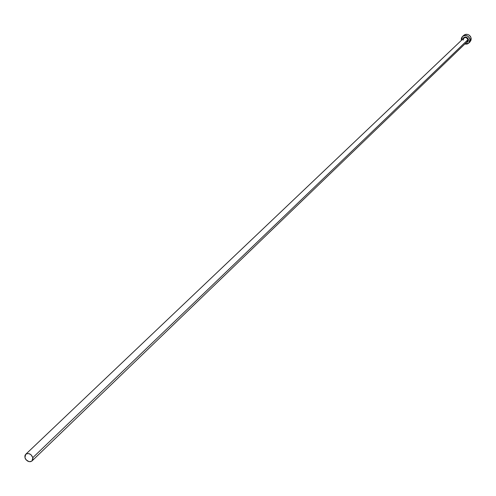 <?xml version="1.0" encoding="UTF-8"?>
<svg xmlns="http://www.w3.org/2000/svg" width="496" height="496" viewBox="0 0 496 496"><rect width="100%" height="100%" fill="white"/><g stroke="black" fill="none" stroke-linecap="round" stroke-linejoin="round"><path stroke-width="0.74" d="M467.009 41.918L467.889 39.73L468.447 39.581L468.267 41.056L467.368 42.191L466.283 42.644L468.199 41.211L468.447 39.581L467.889 39.73C467.065 37.56 465.694 37.026 463.772 38.118L25.73 454.286M32.835 457.647L467.889 39.73L32.835 457.647L32.042 460.908C29.016 462.47 26.641 461.361 24.918 457.572L25.724 454.299C28.749 452.755 31.118 453.871 32.835 457.647L30.994 454.72L28.7 453.573L26.468 453.79L25.395 454.671L24.85 456.004L25.178 458.378L26.114 459.866L29.041 461.64L30.585 461.658L31.874 461.057L32.903 459.222L32.835 457.647M463.283 35.836L464.554 34.763L466.172 34.286L467.883 34.478L469.433 35.315L470.58 36.661L471.157 38.316L471.064 40.021L469.948 41.943L471.157 38.316L469.972 39.451L469.396 37.795L468.243 36.444L465.837 35.427L463.357 35.892L462.086 36.964L461.348 38.471L461.311 40.461L462.495 36.518C465.986 34.534 468.478 35.514 469.972 39.451L471.157 38.316C469.662 34.379 467.176 33.406 463.692 35.383L462.508 36.506M469.972 39.451L468.776 43.078L464.783 44.088L467.089 44.057L468.565 43.27L469.886 41.168L469.972 39.451M462.824 39.023L463.698 37.572L465.763 36.964L467.74 38.031L468.447 39.581C466.68 36.363 464.808 36.177 462.824 39.023M32.054 460.896L467.226 41.732L467.815 39.37L466.389 37.733L465.322 37.504L463.989 37.938L463.103 40.133M469.96 41.931L468.776 43.078"/></g></svg>
